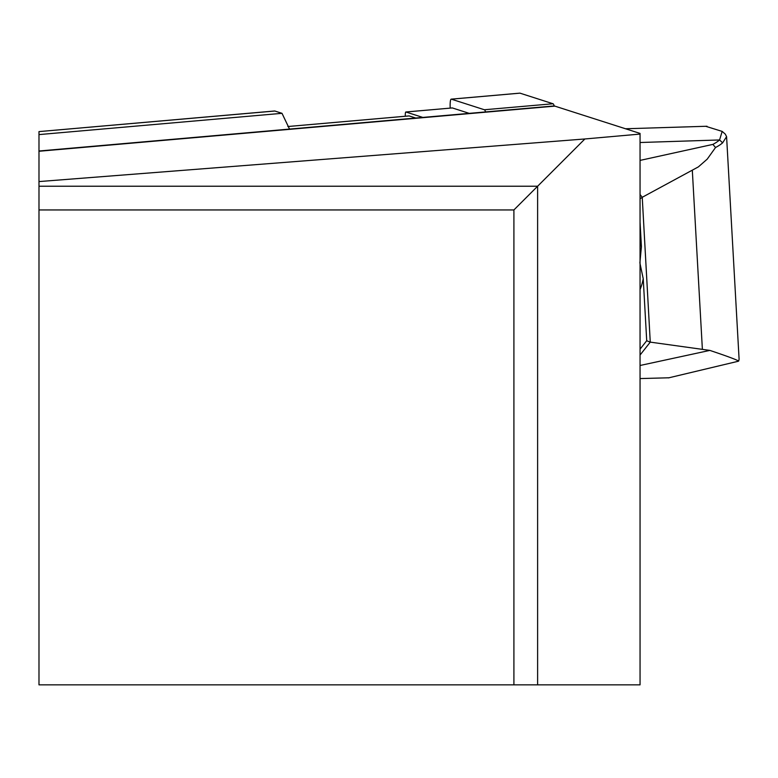 <?xml version="1.0" encoding="UTF-8"?>
<svg xmlns="http://www.w3.org/2000/svg" width="778" height="778" viewBox="0 0 778 778"><rect width="100%" height="100%" fill="white"/><g stroke="black" fill="none" stroke-linecap="round" stroke-linejoin="round"><path stroke-width="1.17" d="M584.881 138.97L537.617 186.234L537.617 684.854L513.908 684.854L513.908 209.943L38.988 209.943L38.988 181.575L584.881 138.97L640.051 134.079L640.051 133.417L554.879 106.129A121.699 19.042 -95 0 0 553.615 105.983L38.9 151.01M415.753 118.042L409.17 115.932A8.908 1.391 -95 0 0 409.072 115.922A8.908 1.391 -95 0 0 408.985 115.951M38.988 181.575L38.988 131.599L274.858 111.021L282.006 113.325L289.523 129.08M640.051 134.079L640.051 684.854L537.617 684.854M38.988 209.943L38.988 684.854L513.908 684.854M274.371 111.059A23.748 3.715 85 0 1 274.605 110.991A23.748 3.715 85 0 1 274.858 111.021M282.006 113.325L38.988 134.594L38.988 151M38.988 186.234L537.617 186.234L513.908 209.943M640.051 355.04L650.262 342.126L709.847 350.401C726.457 355.954 736.076 359.514 738.682 361.07L739.1 359.212M725.271 134.108L726.584 136.646L722.626 142.841A148.413 28.611 176.8 0 1 715.527 147.519L707.212 159.15L698.391 166.871L642.239 197.291L650.262 342.126M640.051 349.176L646.712 340.725L643.231 278.738L639.876 262.886L641.422 246.684A55.656 41.322 -105.8 0 0 640.051 242.405M640.051 222.245L641.422 246.684M640.051 194.49L642.239 197.291M640.051 198.614L642.142 197.593M650.184 342.164L646.712 340.725M668.973 377.787L640.051 378.575M640.051 160.404L712.891 144.397A145.437 28.037 -3.2 0 0 719.572 139.962L722.179 131.404L705.743 126.299M715.527 147.519L712.891 144.397M405.319 116.253A5.932 0.924 85 0 1 405.844 111.993A5.932 0.924 85 0 1 405.902 112.003L422.814 117.42M452.222 107.957A5.932 0.924 85 0 1 452.281 107.938A5.932 0.924 85 0 1 452.339 107.938L469.251 113.364M450.199 108.113A11.874 1.857 85 0 1 451.221 99.146A11.874 1.857 85 0 1 451.347 99.166L484.402 109.756A11.874 1.857 85 0 1 485.569 111.935M519.733 93.185A11.874 1.857 85 0 1 519.85 93.146A11.874 1.857 85 0 1 519.976 93.156L553.032 103.756A11.874 1.857 85 0 1 554.218 105.983M409.072 115.922L287.86 126.522L409.17 115.932M554.879 106.129L38.988 151.263M640.051 365.485L709.847 350.401M692.332 170.596L702.359 348.952M640.051 289.552A55.656 41.322 -105.8 0 0 643.231 278.738M640.051 142.51L719.572 139.962L722.626 142.841M452.339 107.938L405.902 112.003M484.402 109.756L553.032 103.756M451.347 99.166L519.976 93.156M274.605 110.991L38.988 131.599M668.448 377.904L738.234 361.264M739.09 359.076L726.613 137.103M625.522 128.759L707.008 126.25M725.252 134.098L722.188 131.404M405.844 111.993L452.281 107.938M451.221 99.146L519.85 93.146"/></g></svg>
